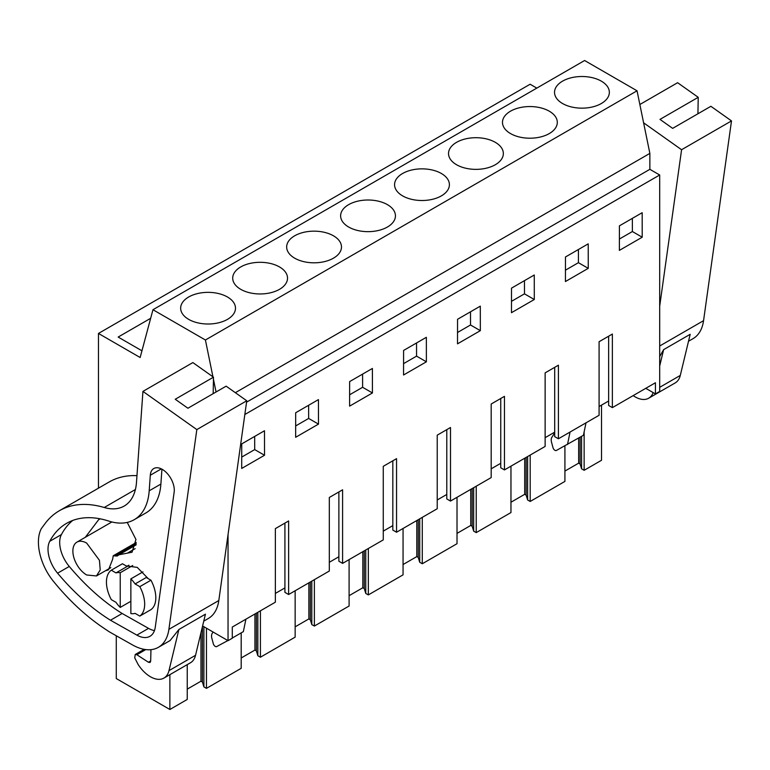 <?xml version="1.0" encoding="UTF-8"?>
<svg xmlns="http://www.w3.org/2000/svg" width="770" height="770" viewBox="0 0 770 770"><rect width="100%" height="100%" fill="white"/><g stroke="black" fill="none" stroke-linecap="round" stroke-linejoin="round"><path stroke-width="1.16" d="M98.464 488.161L98.464 333.449L530.106 84.238L536.806 88.107M98.464 333.449L140.15 357.511L152.96 309.723L584.603 60.512L637.05 90.793L649.861 153.384L649.861 169.323L659.688 174.992L659.688 391.458L655.434 393.913L655.434 382.748L612.371 407.619L612.371 334.055L599.089 341.716L599.089 415.28L558.414 438.765L558.414 365.201L545.131 372.863L545.131 446.436L504.456 469.921L504.456 396.348L491.183 404.019L491.183 477.583L450.498 501.068L450.498 427.504L437.225 435.166L437.225 508.739L396.55 532.224L396.55 458.65L383.267 466.322L383.267 539.885L342.592 563.371L342.592 489.807L329.319 497.468L329.319 571.032L288.635 594.517L288.635 520.953L275.362 528.624L275.362 602.188L232.29 627.05L232.29 638.215L228.045 640.669L202.597 625.971M601.514 405.126L601.514 460.277L584.141 470.306L584.141 431.855M150.66 318.299L118.157 337.058L141.95 350.802M152.96 309.723L205.417 340.003L212.944 376.809M637.05 90.793L205.417 340.003M601.322 103.526A27.412 15.824 180 0 1 571.446 106.953A27.412 15.824 180 0 1 554.525 92.333A27.412 15.824 180 0 1 562.552 81.148A27.412 15.824 180 0 1 592.428 77.712A27.412 15.824 180 0 1 609.349 92.333A27.412 15.824 180 0 1 601.322 103.526M387.416 227.025A27.412 15.824 180 0 1 357.54 230.451A27.412 15.824 180 0 1 340.619 215.831A27.412 15.824 180 0 1 348.646 204.647A27.412 15.824 180 0 1 378.522 201.211A27.412 15.824 180 0 1 395.443 215.831A27.412 15.824 180 0 1 387.416 227.025M510.51 111.188A27.412 15.824 180 0 1 540.386 107.761A27.412 15.824 180 0 1 557.307 122.382A27.412 15.824 180 0 1 549.279 133.576A27.412 15.824 180 0 1 519.404 137.002A27.412 15.824 180 0 1 502.483 122.382A27.412 15.824 180 0 1 510.51 111.188M495.322 164.722A27.412 15.824 180 0 1 465.446 168.158A27.412 15.824 180 0 1 448.525 153.528A27.412 15.824 180 0 1 456.552 142.344A27.412 15.824 180 0 1 486.428 138.908A27.412 15.824 180 0 1 503.349 153.528A27.412 15.824 180 0 1 495.322 164.722M279.5 289.328A27.412 15.824 180 0 1 249.624 292.754A27.412 15.824 180 0 1 232.704 278.134A27.412 15.824 180 0 1 240.731 266.94A27.412 15.824 180 0 1 270.607 263.513A27.412 15.824 180 0 1 287.528 278.134A27.412 15.824 180 0 1 279.5 289.328M333.458 258.171A27.412 15.824 180 0 1 303.582 261.608A27.412 15.824 180 0 1 286.661 246.987A27.412 15.824 180 0 1 294.689 235.793A27.412 15.824 180 0 1 324.565 232.367A27.412 15.824 180 0 1 341.485 246.987A27.412 15.824 180 0 1 333.458 258.171M402.604 173.491A27.412 15.824 180 0 1 432.471 170.064A27.412 15.824 180 0 1 449.401 184.684A27.412 15.824 180 0 1 441.364 195.878A27.412 15.824 180 0 1 411.498 199.305A27.412 15.824 180 0 1 394.567 184.684A27.412 15.824 180 0 1 402.604 173.491M188.689 296.989A27.412 15.824 180 0 1 218.565 293.562A27.412 15.824 180 0 1 235.485 308.183A27.412 15.824 180 0 1 227.458 319.377A27.412 15.824 180 0 1 197.582 322.803A27.412 15.824 180 0 1 180.661 308.183A27.412 15.824 180 0 1 188.689 296.989M213.444 379.235L216.052 391.988M649.861 153.384L235.351 392.69M649.861 169.323L246.554 402.171M659.688 174.992L244.831 414.51M228.045 534.534L228.045 640.669M642.209 237.208L619.378 250.385L619.417 225.841L642.18 212.703L642.209 237.208L632.382 231.539L632.363 218.362M372.43 392.96L349.609 406.137L349.638 381.593L372.401 368.455L372.43 392.96L362.612 387.291L362.593 374.114M480.345 330.657L480.307 306.152L457.553 319.29L457.515 343.844L480.345 330.657L470.518 324.988L470.499 311.811M426.387 361.813L426.359 337.298L403.596 350.446L403.557 374.99L426.387 361.813L416.56 356.135L416.541 342.968M588.251 268.355L588.222 243.849L565.459 256.988L565.43 281.541L588.251 268.355L578.424 262.686L565.44 270.183M534.293 299.511L534.264 274.996L511.501 288.144L511.472 312.687L534.293 299.511L524.476 293.842L524.457 280.665M318.482 424.116L318.443 399.601L295.68 412.749L295.651 437.293L318.482 424.116L308.655 418.437L295.67 425.935M264.524 455.262L264.485 430.757L241.732 443.895L241.693 468.439L264.524 455.262L254.697 449.593L254.678 436.417M645.77 388.33L655.434 393.913M584.141 470.306L581.581 468.824L580.099 463.983L580.099 437.216M564.92 471.076L578.655 463.155L580.099 463.983M564.92 445.869L564.92 481.404L530.193 501.453L527.623 499.971L526.141 495.139L526.141 457.399M510.962 502.232L524.697 494.301L526.141 495.139M510.962 466.158L510.962 512.56L492.646 523.138L476.235 532.609L473.666 531.127L472.193 526.285L472.193 488.546M457.014 533.379L470.749 525.448L472.193 526.285M457.014 497.314L457.014 543.707L422.278 563.755L419.717 562.273L418.235 557.432L418.235 519.702M403.057 564.535L416.791 556.604L418.235 557.432M403.057 528.461L403.057 574.853L368.329 594.912L365.76 593.429L364.277 588.588L364.277 550.848M349.099 595.682L362.834 587.751L364.277 588.588M349.099 559.617L349.099 606.009L330.782 616.587L314.372 626.058L311.802 624.576L310.329 619.735L310.329 582.005M295.151 626.838L308.876 618.907L310.329 619.735M295.151 590.763L295.151 637.156L260.414 657.214L257.844 655.732L256.372 650.891L256.372 613.151M241.193 657.984L254.928 650.053L256.372 650.891M241.193 632.882L241.193 668.312L206.456 688.361L203.896 686.879L202.414 682.037L202.414 626.741M187.235 689.131L200.97 681.209L202.414 682.037M187.235 664.635L187.235 699.458L169.872 709.488L116.28 678.543L116.28 635.77M169.872 674.655L169.872 709.488M288.635 594.517L284.919 592.371L284.919 523.1M612.371 407.619L608.647 405.472L608.647 336.192M608.647 401.006L599.089 406.522M558.414 438.765L554.698 436.619L554.698 367.348M554.698 432.153L545.131 437.678M504.456 469.921L500.741 467.775L500.741 398.494M500.741 463.309L491.183 468.824M450.498 501.068L446.783 498.922L446.783 429.65M446.783 494.456L437.225 499.98M396.55 532.224L392.825 530.078L392.825 460.797M392.825 525.612L383.267 531.127M342.592 563.371L338.877 561.224L338.877 491.953M338.877 556.758L329.319 562.283M284.919 587.914L275.362 593.429M619.398 239.037L632.382 231.539M349.619 394.789L362.612 387.291M457.534 332.486L470.518 324.988M403.576 363.632L416.56 356.135M578.414 249.509L578.424 262.686M511.482 301.339L524.476 293.842M308.635 405.27L308.655 418.437M241.713 457.091L254.697 449.593M206.456 688.361L206.456 628.204M254.928 650.053L254.928 613.988M260.414 657.214L260.414 610.812M308.876 618.907L308.876 582.832M314.372 626.058L314.372 579.666M362.834 587.751L362.834 551.686M368.329 594.912L368.329 548.51M416.791 556.604L416.791 520.53M422.278 563.755L422.278 517.363M470.749 525.448L470.749 489.383M476.235 532.609L476.235 486.217M524.697 494.301L524.697 458.227M530.193 501.453L530.193 455.06M578.655 463.155L578.655 438.043M200.97 681.209L200.97 632.738M581.581 468.824L581.581 436.359M527.623 499.971L527.623 456.543M473.666 531.127L473.666 487.699M419.717 562.273L419.717 518.845M365.76 593.429L365.76 549.992M311.802 624.576L311.802 581.148M257.844 655.732L257.844 612.294M203.896 686.879L203.896 626.722M130.862 601.283L120.236 607.415A22.532 13.003 -120 0 1 115.991 602.342L111.303 599.628A27.037 15.612 -120 0 1 111.303 570.195L122.449 563.755L127.146 566.47L115.991 572.909L111.303 570.195M132.738 565.517L120.236 572.726A22.532 13.003 -120 0 0 115.991 572.909M142.96 571.879L130.862 578.867L130.862 613.555A22.532 13.003 -120 0 0 135.106 613.372L139.803 616.087A27.037 15.612 -120 0 0 139.803 586.653L135.106 583.939A22.532 13.003 -120 0 0 130.862 578.867M139.803 586.653L150.949 580.214L146.262 577.5L135.106 583.939M86.673 574.988L96.433 575.95L100.216 569.973L99.436 560.31L86.673 543.1A19.529 11.271 -120 0 0 76.913 542.138A19.529 11.271 -120 0 0 73.92 557.778A19.529 11.271 -120 0 0 86.673 574.988M585.999 422.836L583.439 435.281L556.373 450.469A2.945 1.704 60 0 1 552.966 447.591L551.522 442.173A7.508 4.331 60 0 1 551.83 437.36L554.698 432.856M567.509 444.483L570.069 432.037M227.843 640.582L216.716 646.569A2.945 1.704 60 0 1 213.3 643.691L211.856 638.282A7.508 4.331 60 0 1 212.173 633.46L213.078 632.026M245.919 619.186L243.349 631.631L232.29 638.012M120.236 572.726L120.236 607.415M139.803 616.087L150.949 609.648A27.037 15.612 -120 0 0 150.949 580.214M659.688 366.039L663.634 349.628L690.19 334.305L680.285 375.433A27.037 15.612 60 0 1 675.232 382.892L648.677 398.215A27.037 15.612 60 0 1 633.171 395.607M653.172 392.604A27.037 15.612 60 0 1 648.677 398.215M663.634 349.628L659.688 356.606M659.688 346L703.559 320.667A52.572 30.348 60 0 1 693.077 338.627L688.515 341.254M703.559 320.667L731.5 120.909L710.883 106.299L672.653 128.369L659.986 119.389L698.226 97.318L677.61 82.708L639.86 104.499M698.226 97.318L697.928 113.777M659.688 306.267L681.585 149.727L731.5 120.909M681.585 149.727L643.604 122.805M168.89 629.35L218.815 600.533L246.756 400.775L196.831 429.593L168.89 629.35A52.572 30.348 60 0 1 158.408 647.31L170.093 640.563L178.89 629.494L168.986 670.631A27.037 15.612 60 0 1 163.933 678.081A27.037 15.612 60 0 1 138.196 664.597L134.74 657.888L135.222 654.5L136.858 654.731L148.417 662.248L150.054 662.479L150.67 661.18L150.959 649.659M178.89 629.494L205.436 614.171L195.542 655.299A27.037 15.612 60 0 1 190.488 662.758L163.933 678.081M218.815 600.533A52.572 30.348 60 0 1 208.333 618.493L203.761 621.121M158.408 647.31A52.572 30.348 60 0 1 132.555 644.952L110.764 632.661A48.067 27.749 60 0 1 107.617 630.717L103.555 627.983A172.74 99.725 60 0 1 53.428 581.312A40.56 23.418 60 0 1 43.495 564.814A44.256 25.554 60 0 1 41.262 528.73A52.572 30.357 60 0 1 41.609 528.259L44.91 523.783A135.183 78.049 60 0 1 59.338 510.751A135.183 78.049 60 0 1 104.229 507.497L135.414 489.499M59.338 510.751L109.263 481.933A135.183 78.049 60 0 1 136.964 475.668M246.756 400.775L226.139 386.165L187.909 408.235L175.242 399.255L213.473 377.185L192.866 362.574L142.941 391.391L136.492 482.318A60.079 34.688 60 0 1 124.182 506.054A60.079 34.688 60 0 1 104.229 507.497M213.473 377.185L213.184 393.643M196.831 429.593L142.941 391.391M110.476 620.235A172.74 99.725 60 0 1 57.586 573.188A25.603 14.784 60 0 1 49.732 541.31A120.669 69.666 60 0 1 66.605 523.331A120.669 69.666 60 0 1 108.714 521.059A73.092 42.196 60 0 0 134.221 519.683A73.092 42.196 60 0 0 149.197 490.808L150.304 475.244A16.988 9.808 60 0 1 150.497 473.723A16.988 9.808 60 0 1 153.788 468.535A16.988 9.808 60 0 1 167.687 473.974A16.988 9.808 60 0 1 174.155 492.146L155.261 627.213A26.623 15.371 60 0 1 149.958 636.309A26.623 15.371 60 0 1 136.858 635.115L110.476 620.235L122.16 613.488L148.543 628.368A26.623 15.371 -120 0 0 154.452 630.601M72.727 520.443A120.669 69.666 -120 0 0 61.417 534.563A25.603 14.784 -120 0 0 69.271 566.451A172.74 99.725 -120 0 0 122.16 613.488M134.221 519.683L145.905 512.935A73.092 42.196 -120 0 0 160.882 484.07L161.941 469.18M126.203 565.921L137.233 567.384L148.263 578.665M127.233 522.407L135.944 539.472L132.036 552.244L118.975 554.775L117.175 556.036L113.219 555.786L112.651 559.27L108.493 569.848L105.403 570.782M85.316 537.287L98.695 519.644L100.225 518.836M659.688 387.329L680.285 375.433M168.986 670.631L195.542 655.299M145.771 649.582L136.858 654.731M150.679 660.949L148.417 662.248M69.271 566.451L57.586 573.188M61.417 534.563L49.732 541.31M160.882 484.07L149.197 490.808M150.304 475.244L161.334 468.872M148.543 628.368L136.858 635.115M127.368 553.149L135.135 548.663M115.105 555.979L136.213 543.784M128.888 565.199L126.915 566.335M110.841 567.644L96.443 575.96M111.862 521.964L76.913 542.138M144.154 649.341L135.222 654.5M113.219 555.786L136.232 542.504M118.975 554.766L136.126 544.862"/></g></svg>
